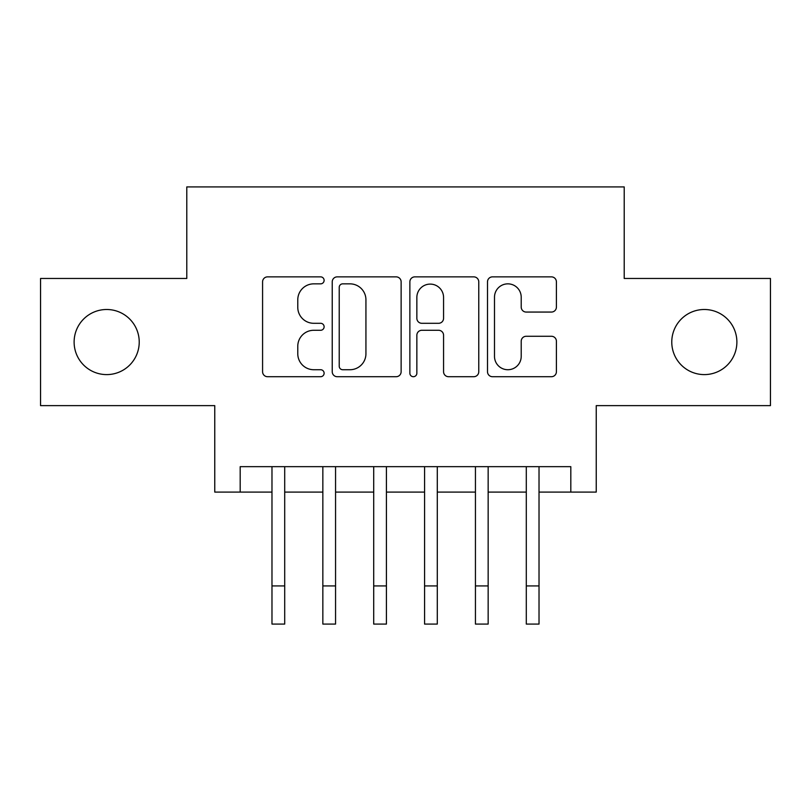 <?xml version="1.0" encoding="UTF-8"?>
<svg xmlns="http://www.w3.org/2000/svg" width="811" height="811" viewBox="0 0 811 811"><rect width="100%" height="100%" fill="white"/><g stroke="black" fill="none" stroke-linecap="round" stroke-linejoin="round"><path stroke-width="1.22" d="M324.116 280.353A3.497 3.497 0 0 0 320.629 276.865L267.579 276.865A4.988 4.988 0 0 0 262.582 281.853L262.582 371.722A4.988 4.988 0 0 0 267.579 376.709L320.629 376.709A3.497 3.497 0 0 0 324.116 373.222A3.497 3.497 0 0 0 320.629 369.725L313.756 369.725A15.977 15.977 0 0 1 297.779 353.748L297.779 346.256A15.977 15.977 0 0 1 313.756 330.28L320.629 330.28A3.497 3.497 0 0 0 324.116 326.792A3.497 3.497 0 0 0 320.629 323.295L313.756 323.295A15.977 15.977 0 0 1 297.779 307.318L297.779 299.827A15.977 15.977 0 0 1 313.756 283.85L320.629 283.85A3.497 3.497 0 0 0 324.116 280.353M671.772 342.049A32.552 32.552 0 0 0 704.323 374.601A32.552 32.552 0 0 0 736.885 342.049A32.552 32.552 0 0 0 704.323 309.498A32.552 32.552 0 0 0 671.772 342.049M74.115 342.049A32.552 32.552 0 0 0 106.677 374.601A32.552 32.552 0 0 0 139.228 342.049A32.552 32.552 0 0 0 106.677 309.498A32.552 32.552 0 0 0 74.115 342.049M551.409 312.063A4.988 4.988 0 0 0 556.407 307.065L556.407 281.853A4.988 4.988 0 0 0 551.409 276.865L492.5 276.865A4.988 4.988 0 0 0 487.502 281.853L487.502 371.722A4.988 4.988 0 0 0 492.5 376.709L551.409 376.709A4.988 4.988 0 0 0 556.407 371.722L556.407 341.269A4.988 4.988 0 0 0 551.409 336.271L526.197 336.271A4.988 4.988 0 0 0 521.209 341.269L521.209 356.374A13.351 13.351 0 0 1 507.848 369.725A13.351 13.351 0 0 1 494.497 356.374L494.497 297.211A13.351 13.351 0 0 1 507.848 283.85A13.351 13.351 0 0 1 521.209 297.211L521.209 307.065A4.988 4.988 0 0 0 526.197 312.063L551.409 312.063M240.188 492.095L240.188 466.66L570.812 466.66L570.812 492.095L596.237 492.095L596.237 405.632L770.45 405.632L770.45 278.467L624.217 278.467L624.217 186.915L186.783 186.915L186.783 278.467L40.55 278.467L40.55 405.632L214.763 405.632L214.763 492.095L271.979 492.095M401.131 281.853A4.988 4.988 0 0 0 396.143 276.865L337.224 276.865A4.988 4.988 0 0 0 332.236 281.853L332.236 371.722A4.988 4.988 0 0 0 337.224 376.709L396.143 376.709A4.988 4.988 0 0 0 401.131 371.722L401.131 281.853M414.857 276.865L473.776 276.865A4.988 4.988 0 0 1 478.764 281.853L478.764 371.722A4.988 4.988 0 0 1 473.776 376.709L448.564 376.709A4.988 4.988 0 0 1 443.566 371.722L443.566 335.278A4.988 4.988 0 0 0 438.579 330.28L421.852 330.28A4.988 4.988 0 0 0 416.854 335.278L416.854 373.222A3.497 3.497 0 0 1 413.367 376.709A3.497 3.497 0 0 1 409.869 373.222L409.869 281.853A4.988 4.988 0 0 1 414.857 276.865M284.702 492.095L322.849 492.095M335.561 492.095L373.709 492.095M386.421 492.095L424.579 492.095M437.291 492.095L475.439 492.095M488.151 492.095L526.298 492.095M539.021 492.095L570.812 492.095M342.718 283.85A3.497 3.497 0 0 0 339.221 287.347L339.221 366.227A3.497 3.497 0 0 0 342.718 369.725L349.957 369.725A15.977 15.977 0 0 0 365.933 353.748L365.933 299.827A15.977 15.977 0 0 0 349.957 283.85L342.718 283.85M443.566 297.455A13.351 13.351 0 0 0 430.215 284.103A13.351 13.351 0 0 0 416.854 297.455L416.854 318.297A4.988 4.988 0 0 0 421.852 323.295L438.579 323.295A4.988 4.988 0 0 0 443.566 318.297L443.566 297.455M271.979 585.937L284.702 585.937L284.702 624.085L271.979 624.085L271.979 466.66M284.702 585.937L284.702 466.66M322.849 624.085L335.561 624.085L322.849 624.085L322.849 466.66M335.561 624.085L335.561 466.66M373.709 624.085L386.421 624.085L373.709 624.085L373.709 466.66M386.421 624.085L386.421 466.66M424.579 624.085L437.291 624.085L424.579 624.085L424.579 466.66M437.291 624.085L437.291 466.66M475.439 624.085L488.151 624.085L475.439 624.085L475.439 466.66M488.151 624.085L488.151 466.66M526.298 624.085L539.021 624.085L526.298 624.085L526.298 466.66M539.021 624.085L539.021 466.66M322.849 585.937L335.561 585.937M373.709 585.937L386.421 585.937M424.579 585.937L437.291 585.937M475.439 585.937L488.151 585.937M526.298 585.937L539.021 585.937"/></g></svg>

